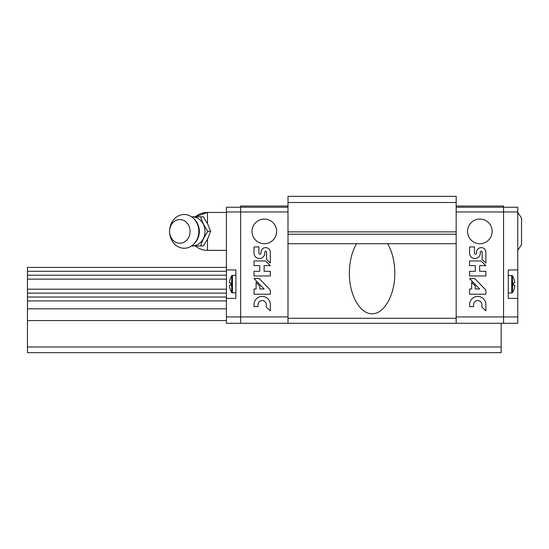 <?xml version="1.0" encoding="UTF-8"?>
<svg xmlns="http://www.w3.org/2000/svg" width="549" height="549" viewBox="0 0 549 549"><rect width="100%" height="100%" fill="white"/><g stroke="black" fill="none" stroke-linecap="round" stroke-linejoin="round"><path stroke-width="0.82" d="M226.414 275.221L27.45 275.221L27.45 293.152M226.414 279.132L27.45 279.132M226.414 289.193L27.45 289.193M226.414 293.111L27.45 293.111L27.45 352.664L501.182 352.664L501.182 346.982L27.45 346.982M226.414 297.023L27.45 297.023M226.414 300.934L27.45 300.934M226.414 308.833L27.45 308.833M226.414 320.568L27.45 320.568M501.182 323.292L501.182 346.982M226.414 267.397L27.45 267.397L27.45 271.309L226.414 271.309M27.45 275.221L27.45 271.309M456.178 323.292L287.999 323.292L287.999 196.336L456.178 196.336L456.178 323.292L503.55 323.292L503.55 316.945L456.178 316.945M456.178 202.519L287.999 202.519M456.178 231.863L287.999 231.863M456.178 234.231L287.999 234.231M456.178 243.708L287.999 243.708M387.649 243.708C392.315 251.806 394.71 261.66 394.827 273.265C394.916 294.957 384.252 313.966 372.092 313.802C359.924 313.966 349.26 294.957 349.349 273.265C349.466 261.66 351.861 251.806 356.527 243.708M456.178 318.283L287.999 318.283M456.178 206.04L503.55 206.04L503.55 323.292L517.762 323.292L517.762 316.945L503.55 316.945L503.55 211.969L456.178 211.969M517.762 269.95L508.285 269.95L508.285 298.375L517.762 298.375L517.762 207.234L456.178 207.234M492.179 231.39A12.318 12.318 0 0 0 473.705 220.725A12.318 12.318 0 0 0 473.705 242.054A12.318 12.318 0 0 0 492.179 231.39M475.283 271.309L469.58 271.309L469.58 275.969L485.879 275.969L485.879 271.309L479.661 271.309L479.661 265.606L485.879 265.606L480.979 260.947L469.58 260.947L469.58 265.606L475.283 265.606L475.283 271.309M469.58 304.578L469.58 306.651L473.588 306.651L473.588 304.578A4.145 4.145 0 0 1 477.733 300.591A4.145 4.145 0 0 1 481.878 304.578L481.878 307.166L485.879 310.796L485.879 304.578A8.146 8.146 0 0 0 477.733 296.433A8.146 8.146 0 0 0 469.58 304.578M469.58 288.994L469.58 294.216L485.879 294.216L485.879 290.071L474.768 278.563L469.58 278.563L479.661 288.994L475.283 288.994L475.283 286.015L471.66 282.261L471.66 288.994L469.58 288.994M474.48 246.926L469.58 246.926L469.58 253.151A5.36 5.36 0 0 0 474.94 258.51A5.36 5.36 0 0 0 480.306 253.151L480.306 252.108A0.913 0.913 0 0 1 481.219 251.195A0.913 0.913 0 0 1 482.132 252.108L482.132 259.437L485.879 263.019L485.879 252.108A4.667 4.667 0 0 0 481.219 247.613A4.667 4.667 0 0 0 476.559 252.108L476.559 253.151A1.036 1.036 0 0 1 475.516 254.187A1.036 1.036 0 0 1 474.48 253.151L474.48 246.926M517.762 298.375L517.762 316.945M503.55 207.234L503.55 211.969L517.762 211.969M512.491 275.763A16.024 16.024 0 0 1 513.336 277.314L513.294 277.32A16.024 15.962 90 0 1 514.777 282.927L513.294 283.058A15.029 14.974 90 0 1 513.294 285.274L514.777 285.405A16.024 15.962 90 0 1 513.294 291.011L513.336 291.011A16.024 16.024 0 0 1 512.491 292.569L512.491 275.763L508.285 275.344M514.777 285.405L513.294 285.274M514.777 282.927L513.294 283.058M517.762 212.442L521.55 218.125L521.55 244.655L517.762 250.337M226.414 316.945L240.627 316.945L240.627 323.292L240.627 207.234L226.414 207.234L226.414 323.292L287.999 323.292M287.999 316.945L240.627 316.945L240.627 206.04L287.999 206.04M251.998 231.39A12.318 12.318 0 0 1 270.472 220.725A12.318 12.318 0 0 1 270.472 242.054A12.318 12.318 0 0 1 251.998 231.39M226.414 211.969L287.999 211.969M259.739 271.309L254.036 271.309L254.036 275.969L270.334 275.969L270.334 271.309L264.11 271.309L264.11 265.606L270.334 265.606L265.435 260.947L254.036 260.947L254.036 265.606L259.739 265.606L259.739 271.309M254.036 304.578L254.036 306.651L258.044 306.651L258.044 304.578A4.145 4.145 0 0 1 262.189 300.591A4.145 4.145 0 0 1 266.334 304.578L266.334 307.166L270.334 310.796L270.334 304.578A8.146 8.146 0 0 0 262.182 296.433A8.146 8.146 0 0 0 254.036 304.578M254.036 288.994L254.036 294.216L270.334 294.216L270.334 290.071L259.224 278.563L254.036 278.563L264.11 288.994L259.739 288.994L259.739 286.015L256.108 282.261L256.108 288.994L254.036 288.994M258.929 246.926L254.036 246.926L254.036 253.151A5.36 5.36 0 0 0 259.396 258.51A5.36 5.36 0 0 0 264.755 253.151L264.755 252.108A0.913 0.913 0 0 1 265.668 251.195A0.913 0.913 0 0 1 266.581 252.108L266.581 259.437L270.334 263.019L270.334 252.108A4.667 4.667 0 0 0 265.668 247.613A4.667 4.667 0 0 0 261.008 252.108L261.008 253.151A1.036 1.036 0 0 1 259.972 254.187A1.036 1.036 0 0 1 258.929 253.151L258.929 246.926M240.627 207.234L287.999 207.234M226.414 269.95L235.892 269.95L235.892 298.375L226.414 298.375M231.685 292.569A16.024 16.024 0 0 1 230.841 291.011L230.882 291.011A16.024 15.962 -90 0 1 229.4 285.405L230.882 285.274A15.029 14.974 -90 0 1 230.882 283.058L229.4 282.927A16.024 15.962 -90 0 1 230.882 277.32L230.841 277.314A16.024 16.024 0 0 1 231.685 275.763L231.685 292.569L235.892 292.988M229.4 285.405L230.882 285.274M229.4 282.927L230.882 283.058M207.927 231.39C204.475 236.221 202.046 241.086 200.632 245.979L203.315 245.979L207.748 238.685L210.61 231.39L207.748 224.095L203.315 216.8L200.632 216.8C202.011 221.631 204.441 226.497 207.927 231.39L210.61 231.39M207.467 223.539L207.467 212.442A18.947 18.947 0 0 0 195.375 216.8L207.467 212.442L226.414 212.442M200.632 245.979L191.526 245.979M191.526 216.8L200.632 216.8M190.084 231.39A11.845 10.259 -90 0 0 174.699 221.137A11.845 10.259 -90 0 0 174.699 241.649A11.845 10.259 -90 0 0 190.084 231.39M198.8 231.39A16.875 14.617 -90 0 0 191.8 216.992A16.875 14.617 -90 0 0 177.032 216.67A16.875 14.617 -90 0 0 169.566 231.39A16.875 14.617 -90 0 0 177.032 246.11A16.875 14.617 -90 0 0 191.8 245.794A16.875 14.617 -90 0 0 198.8 231.39M191.759 245.822A14.459 12.517 -90 0 0 205.017 231.39A14.459 12.517 -90 0 0 191.759 216.958M512.491 292.569L511.737 292.988L511.737 275.344M231.685 275.763L232.44 275.344L232.44 292.988M207.467 239.247L207.467 250.337L226.414 250.337M199.205 233.62A10.657 9.23 -90 0 0 199.404 231.39A10.657 9.23 -90 0 0 199.205 229.159M511.737 292.988L508.285 292.988M232.44 275.344L235.892 275.344M195.375 245.979A18.947 18.947 0 0 0 207.467 250.337M191.8 245.794C196.672 242.184 199.184 237.381 199.349 231.39C199.184 225.399 196.672 220.595 191.8 216.992"/></g></svg>
